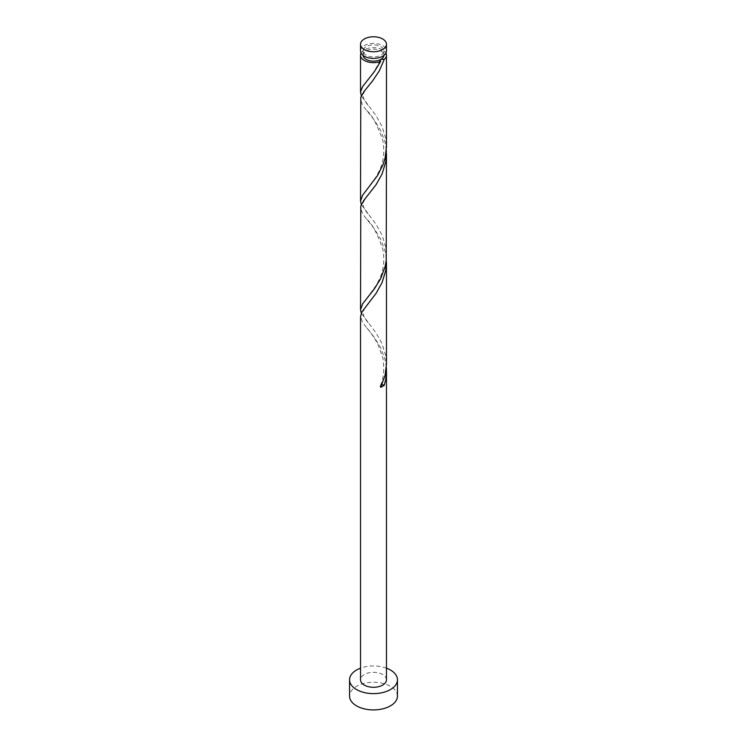 <?xml version="1.0" encoding="UTF-8"?>
<svg xmlns="http://www.w3.org/2000/svg" width="747" height="747" viewBox="0 0 747 747"><rect width="100%" height="100%" fill="white"/><g stroke="black" fill="none" stroke-linecap="round" stroke-linejoin="round"><path stroke-width="0.56" stroke-dasharray="3.73 2.8" d="M360.53 50.917A12.97 7.489 180 0 1 368.532 43.998A12.97 7.489 180 0 1 382.669 45.623A12.97 7.489 180 0 1 386.47 50.917M380.839 46.688A10.374 5.995 180 0 1 383.874 50.917A10.374 5.995 180 0 1 377.468 56.455A10.374 5.995 180 0 1 366.161 55.157A10.374 5.995 180 0 1 363.126 50.917A10.374 5.995 180 0 1 369.532 45.39A10.374 5.995 180 0 1 380.839 46.688M363.135 55.427A10.374 5.995 180 0 1 363.126 55.157A10.374 5.995 180 0 1 369.532 49.619A10.374 5.995 180 0 1 380.839 50.917A10.374 5.995 180 0 1 383.874 55.157A10.374 5.995 180 0 1 383.865 55.427M397.451 696.092A23.951 13.829 0 0 0 390.438 686.316A23.951 13.829 0 0 0 364.331 683.318A23.951 13.829 0 0 0 349.549 696.092M386.348 258.854L385.116 250.983L380.662 239.031L374.294 228.741L362.687 213.978L360.53 208.002M386.47 679.789A12.97 7.489 0 0 0 382.669 674.494A12.97 7.489 0 0 0 368.532 672.87A12.97 7.489 0 0 0 360.53 679.789M386.348 367.487L385.116 359.624L380.662 347.663L374.294 337.383L362.687 322.611L360.53 316.635M361.305 313.17L376.077 332.994L382.09 343.769L385.797 356.058L386.47 364.022M361.305 95.896L376.077 115.72L382.09 126.495L385.797 138.783L386.47 146.748M361.053 53.037A12.97 7.489 180 0 1 382.669 49.862A12.97 7.489 180 0 1 385.947 53.037M386.348 150.212L385.116 142.35L380.662 130.389L374.294 120.108L362.687 105.336L360.53 99.36M361.305 204.538L376.077 224.352L382.09 235.137L385.797 247.416L386.47 255.39M386.47 668.173A23.951 13.829 0 0 0 360.53 668.173M380.662 387.31A2.596 1.494 180 0 1 380.148 386.022A2.596 1.494 180 0 1 381.792 384.957M383.874 50.917L383.874 55.157M363.126 50.917L363.126 55.157M366.777 327.97C369.289 330.445 372.968 335.767 377.823 343.928L382.94 358.187C384.518 369.877 383.594 379.159 380.148 386.022M369.093 302.516C365.264 306.69 363.275 310.276 363.126 313.254C364.069 318.203 365.208 318.866 369.093 323.825M366.777 219.329C371.763 223.008 377.151 233.083 382.94 249.545C384.78 260.862 383.528 270.881 379.187 279.602L376.217 285.298L366.777 298.37M369.093 193.875C365.264 198.058 363.275 201.634 363.126 204.622C364.069 209.562 365.208 210.224 369.093 215.192M366.777 110.696C371.763 114.375 377.151 124.45 382.94 140.912C384.78 152.229 383.528 162.248 379.187 170.97L376.217 176.665L366.777 189.738M369.093 85.242C365.264 89.416 363.275 93.001 363.126 95.98C364.069 100.929 365.208 101.592 369.093 106.55M380.148 60.115C376.171 68.715 371.707 75.708 366.777 81.096"/><path stroke-width="1.12" d="M364.331 49.563A12.97 7.489 0 0 0 378.468 51.188A12.97 7.489 0 0 0 386.47 44.269A12.97 7.489 0 0 0 382.669 38.975A12.97 7.489 0 0 0 368.532 37.35A12.97 7.489 0 0 0 360.53 44.269A12.97 7.489 0 0 0 364.331 49.563M386.47 44.269L386.47 50.917A12.97 7.489 180 0 1 378.468 57.846A12.97 7.489 180 0 1 364.331 56.221A12.97 7.489 180 0 1 360.53 50.917L360.53 44.269M383.865 55.427A10.374 5.995 180 0 1 380.839 59.396A10.374 5.995 180 0 1 366.161 59.396A10.374 5.995 180 0 1 363.135 55.427M360.53 668.173A23.951 13.829 0 0 0 349.549 679.789A23.951 13.829 0 0 0 356.562 689.574A23.951 13.829 0 0 0 382.669 692.572A23.951 13.829 0 0 0 397.451 679.789A23.951 13.829 0 0 0 390.438 670.012A23.951 13.829 0 0 0 386.47 668.173M349.549 679.789L349.549 696.092A23.951 13.829 0 0 0 356.562 705.868A23.951 13.829 0 0 0 382.669 708.866A23.951 13.829 0 0 0 397.451 696.092L397.451 679.789M381.792 384.957A2.596 1.494 180 0 1 384.313 385.2L385.797 378.925L386.47 370.951L386.47 679.789A12.97 7.489 0 0 1 378.468 686.717A12.97 7.489 0 0 1 364.331 685.092A12.97 7.489 0 0 1 360.53 679.789L360.53 316.635L361.884 311.985L376.077 293.347L382.09 282.571L385.797 270.283L386.348 258.854M386.47 370.951L386.348 367.487M384.313 385.2A12.97 7.489 180 0 1 380.662 387.31L385.116 375.358L386.47 364.022L386.47 262.318M385.947 53.037A12.97 7.489 180 0 1 386.47 55.157L386.47 146.748L385.116 158.084L383.22 164.228L377.618 175.424L362.687 195.088L360.53 201.064L360.782 97.39L363.78 91.806L372.706 80.741L379.28 70.918L384.313 59.293L380.839 59.396L380.148 60.115L380.662 61.403A12.97 7.489 180 0 1 364.331 60.451A12.97 7.489 180 0 1 360.53 55.157A12.97 7.489 180 0 1 361.053 53.037M380.662 61.403L374.294 71.684L362.687 86.456L360.549 91.834L361.305 95.896M386.47 55.157A12.97 7.489 180 0 1 384.313 59.293M386.47 153.686L386.218 260.339L385.116 266.716L380.662 278.678L374.294 288.958L362.687 303.73L360.53 309.706L360.782 206.023L363.78 200.439L376.077 184.714L382.09 173.93L385.797 161.651L386.348 150.212M360.53 201.064L361.305 204.538M360.53 309.706L361.305 313.17M360.53 55.157L360.53 92.432"/></g></svg>
